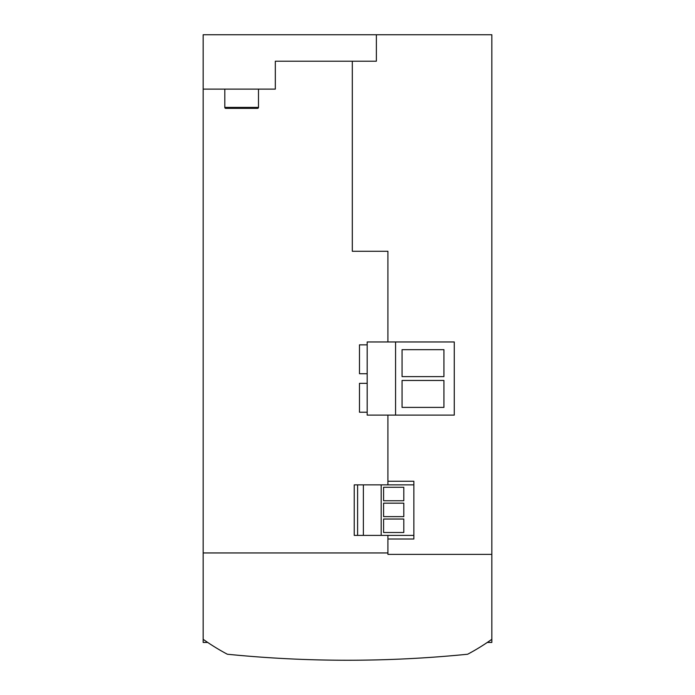 <?xml version="1.0" encoding="UTF-8"?>
<svg xmlns="http://www.w3.org/2000/svg" width="695" height="695" viewBox="0 0 695 695"><rect width="100%" height="100%" fill="white"/><g stroke="black" fill="none" stroke-linecap="round" stroke-linejoin="round"><path stroke-width="1.04" d="M387.914 552.951L203.157 552.951L203.157 34.75L491.843 34.75L491.843 639.287A216.519 216.519 0 0 1 467.657 654.23A1202.889 1202.889 0 0 1 227.343 654.23A216.519 216.519 0 0 1 203.157 639.287L203.157 552.951M487.291 642.449L491.843 642.449L491.843 639.287M207.709 642.449L203.157 642.449L203.157 639.287M367.177 412.213L359.48 412.213L359.48 383.345L367.177 383.345M367.177 373.719L359.48 373.719L359.48 344.85L367.177 344.85M258.488 89.116L258.488 107.404A0.964 0.964 0 0 1 257.524 108.368L225.771 108.368A0.964 0.964 0 0 1 224.806 107.404L224.806 89.116M491.843 554.393L387.914 554.393L387.914 535.393M387.914 484.867L387.914 415.106M387.914 341.966L387.914 251.269L352.313 251.269L352.313 61.212M387.914 481.261L413.855 481.261L413.855 538.999L387.914 538.999M403.795 500.748L383.588 500.748L383.588 487.273L403.795 487.273L403.795 500.748M403.795 516.628L383.588 516.628L383.588 503.154L403.795 503.154L403.795 516.628M403.795 532.5L383.588 532.5L383.588 519.035L403.795 519.035L403.795 532.5M381.181 484.867L381.181 535.393L354.233 535.393L354.233 484.867L413.855 484.867M413.855 535.393L381.181 535.393M363.381 535.393L363.381 484.867M357.604 535.393L357.604 484.867M376.369 34.75L376.369 61.212L275.324 61.212L275.324 89.116L203.157 89.116M395.568 415.106L454.269 415.106L454.269 341.966L367.177 341.966L367.177 415.106L395.568 415.106L395.568 341.966M402.066 376.612L402.066 349.663L443.923 349.663L443.923 376.612L402.066 376.612M402.066 407.4L402.066 380.46L443.923 380.46L443.923 407.4L402.066 407.4M258.488 107.404L224.806 107.404"/></g></svg>
